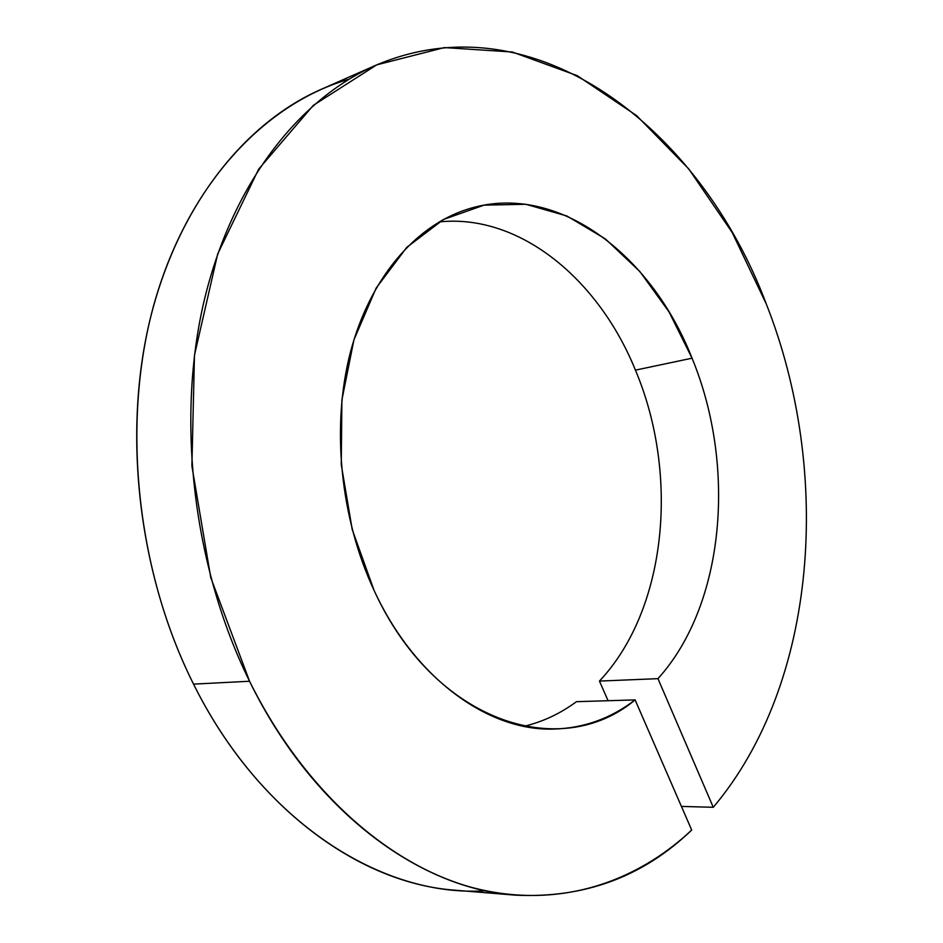 <?xml version="1.0" encoding="UTF-8"?>
<svg xmlns="http://www.w3.org/2000/svg" width="943" height="943" viewBox="0 0 943 943"><rect width="100%" height="100%" fill="white"/><g stroke="black" fill="none" stroke-linecap="round" stroke-linejoin="round"><path stroke-width="1.41" d="M692.056 358.199L635.429 370.139C679.549 474.6 666.996 609.296 599.453 681.082L657.966 678.654C724.978 604.604 736.589 466.066 692.056 358.199C736.589 466.066 724.978 604.604 657.966 678.654L599.453 681.082L608.07 700.708L599.453 681.082C666.996 609.296 679.549 474.6 635.429 370.139C598.781 279.599 519.876 213.483 439.167 221.911C519.876 213.483 598.781 279.599 635.429 370.139L692.056 358.199C650.882 252.936 554.991 179.995 465.925 209.747C414.566 226.733 369.68 278.751 350.348 352.505C331.229 426.271 340.128 517.613 374.053 590.353C414.837 678.866 488.474 731.226 553.541 729.08C583.764 728.196 610.958 718.472 635.11 699.895L576.468 701.675C560.46 713.521 542.968 721.749 523.99 726.334C542.968 721.749 560.46 713.521 576.468 701.675L635.11 699.895L691.69 830.052C642.996 876.849 584.177 898.549 515.208 895.143C419.871 888.813 313.064 811.463 249.553 681.247C193.68 567.875 176.258 422.865 203.382 304.047C230.811 185.158 298.2 99.475 375.255 65.515C535.153 -3.206 701.25 129.957 766.294 304C832.551 471.783 817.958 683.262 713.262 807.291L681.424 806.418L713.262 807.291L657.966 678.654L713.262 807.291C817.958 683.262 832.551 471.783 766.294 304L732.192 232.508L688.661 168.821L636.572 115.576L577.21 75.64L512.332 52.006L444.424 47.586L376.74 64.855L313.288 105.38L258.688 169.127L217.692 253.938L194.47 355.205L191.889 465.913L210.749 577.552L249.553 681.247L193.539 684.123L249.553 681.247C304.07 791.283 389.235 865.061 472.396 887.587C555.887 909.571 634.356 884.004 691.69 830.052L635.11 699.895C560.837 762.25 434.464 722.904 374.053 590.353L352.222 529.53L341.26 464.616L341.896 399.973L353.92 339.881L376.163 288.063L406.798 247.325L443.564 219.436L484.018 205.15L525.84 204.277L566.896 215.982L605.382 238.921L639.814 271.466L669 311.838L692.056 358.199M375.255 65.515L320.703 89.55C244.037 123.356 177.131 206.8 149.595 321.457C122.39 436.067 138.939 575.206 193.539 684.123C135.474 568.499 120.963 419.081 154.947 300.958C189.213 182.706 265.867 103.317 348.969 79.212M485.409 890.746C383.247 897.748 262.295 822.897 193.539 684.123C255.624 809.177 360.886 883.886 455.787 890.263L515.208 895.143"/></g></svg>
